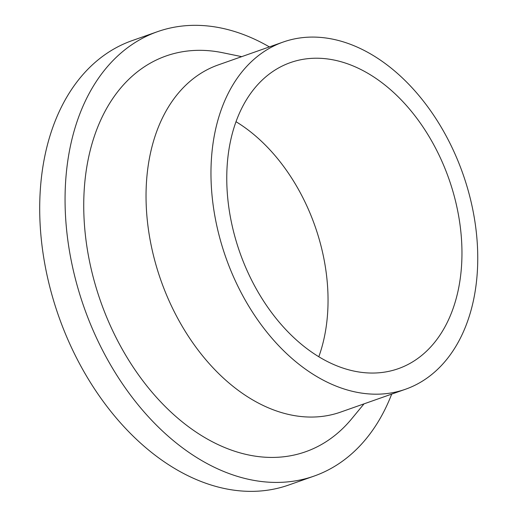 <?xml version="1.0" encoding="UTF-8"?>
<svg xmlns="http://www.w3.org/2000/svg" width="517" height="517" viewBox="0 0 517 517"><rect width="100%" height="100%" fill="white"/><g stroke="black" fill="none" stroke-linecap="round" stroke-linejoin="round"><path stroke-width="0.78" d="M377.216 372.906A162.267 110.812 -109.4 0 1 235.132 237.529A162.267 110.812 -109.4 0 1 290.444 62.589A162.267 110.812 -109.4 0 1 448.879 178.817A162.267 110.812 -109.4 0 1 398.277 368.686A162.267 110.812 -109.4 0 1 377.216 372.906M236.004 121.708A162.267 110.812 -109.4 0 1 318.802 356.743M381.63 394.025A184.058 125.696 -109.4 0 1 220.462 240.47A184.058 125.696 -109.4 0 1 283.206 42.039A184.058 125.696 -109.4 0 1 462.915 173.874A184.058 125.696 -109.4 0 1 405.515 389.236A184.058 125.696 -109.4 0 1 381.63 394.025M405.515 389.236L340.587 412.114A184.058 125.696 -109.4 0 1 316.701 416.896A184.058 125.696 -109.4 0 1 155.533 263.347A184.058 125.696 -109.4 0 1 218.277 64.909L283.206 42.039M364.026 403.855L351.709 418.783A209.824 143.293 -109.4 0 1 278.295 457.241A209.824 143.293 -109.4 0 1 86.313 242.563A209.824 143.293 -109.4 0 1 222.756 52.74L241.71 56.65M391.692 394.109A235.597 160.89 -109.4 0 1 314.09 476.086A235.597 160.89 -109.4 0 1 283.51 482.212A235.597 160.89 -109.4 0 1 77.214 285.668A235.597 160.89 -109.4 0 1 157.53 31.666A235.597 160.89 -109.4 0 1 269.376 46.905M314.09 476.086L288.725 485.024A235.597 160.89 -109.4 0 1 258.151 491.15A235.597 160.89 -109.4 0 1 51.855 294.6A235.597 160.89 -109.4 0 1 132.165 40.604L157.53 31.666"/></g></svg>

